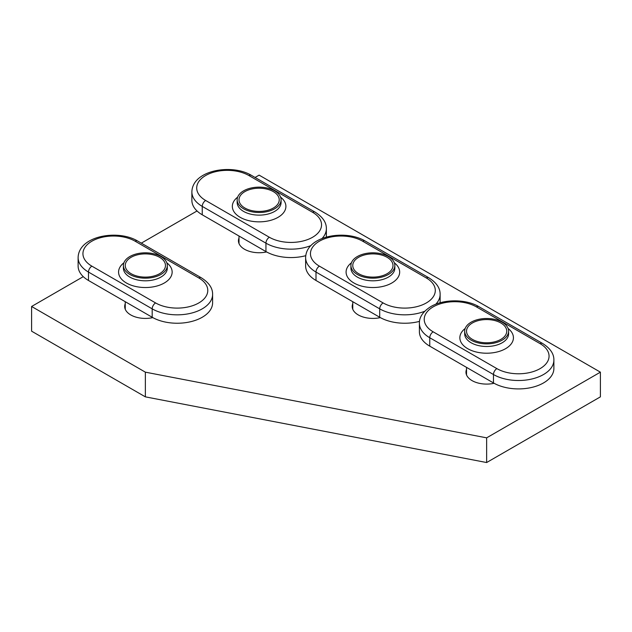 <?xml version="1.0" encoding="UTF-8"?>
<svg xmlns="http://www.w3.org/2000/svg" width="632" height="632" viewBox="0 0 632 632"><rect width="100%" height="100%" fill="white"/><g stroke="black" fill="none" stroke-linecap="round" stroke-linejoin="round"><path stroke-width="0.95" d="M471.109 322.209A21.962 12.68 0 0 0 464.678 331.176A21.962 12.68 0 0 0 478.234 342.892A21.962 12.68 0 0 0 502.171 340.142A21.962 12.68 0 0 0 508.602 331.176A21.962 12.68 0 0 0 495.046 319.46A21.962 12.68 0 0 0 471.109 322.209M429.76 346.154L429.76 337.749A35.392 20.437 180 0 1 419.395 323.3L419.395 331.705A35.392 20.437 0 0 0 429.76 346.154L493.466 382.929A35.392 20.437 180 0 0 532.041 387.361A35.392 20.437 180 0 0 553.885 368.48L553.885 360.074A35.392 20.437 180 0 1 532.041 378.955A35.392 20.437 180 0 1 493.466 374.523L429.76 337.749A4.827 2.789 -60 0 1 433.173 331.832L496.878 368.614A30.565 17.649 0 0 0 540.107 368.614A30.565 17.649 0 0 0 540.107 343.658L476.402 306.875A30.565 17.649 0 0 0 433.173 306.875A30.565 17.649 0 0 0 433.173 331.832M500.86 339.384A20.113 11.613 0 0 0 506.753 331.176A20.113 11.613 0 0 0 494.335 320.448A20.113 11.613 0 0 0 472.42 322.968A20.113 11.613 0 0 0 466.527 331.176A20.113 11.613 0 0 0 478.945 341.904A20.113 11.613 0 0 0 500.86 339.384A20.113 11.613 0 0 0 506.753 331.176A20.113 11.613 0 0 0 494.335 320.448A20.113 11.613 0 0 0 472.42 322.968A20.113 11.613 0 0 0 466.527 331.176A20.113 11.613 0 0 0 478.945 341.904A20.113 11.613 0 0 0 500.86 339.384M160.891 274.462A21.962 12.68 0 0 0 167.322 265.495A21.962 12.68 0 0 0 153.766 253.788A21.962 12.68 0 0 0 129.829 256.537A21.962 12.68 0 0 0 123.398 265.495A21.962 12.68 0 0 0 136.954 277.211A21.962 12.68 0 0 0 160.891 274.462M88.48 280.474L152.186 317.256A35.392 20.437 0 0 0 202.24 317.256A35.392 20.437 0 0 0 212.605 302.807L212.605 294.394A35.392 20.437 180 0 1 202.24 308.851A35.392 20.437 180 0 1 152.186 308.851L88.48 272.068A35.392 20.437 180 0 1 78.115 257.619L78.115 266.025A35.392 20.437 180 0 0 88.48 280.474L88.48 272.068A4.827 2.789 120 0 1 91.893 266.159L155.598 302.933A30.565 17.649 0 0 0 198.827 302.933A30.565 17.649 0 0 0 198.827 277.977L135.122 241.195A30.565 17.649 0 0 0 91.893 241.195A30.565 17.649 0 0 0 91.893 266.159M131.14 257.287A20.113 11.613 0 0 0 125.247 265.495A20.113 11.613 0 0 0 137.665 276.224A20.113 11.613 0 0 0 159.58 273.711A20.113 11.613 0 0 0 165.473 265.495A20.113 11.613 0 0 0 153.055 254.775A20.113 11.613 0 0 0 131.14 257.287A20.113 11.613 0 0 0 125.247 265.495A20.113 11.613 0 0 0 137.665 276.224A20.113 11.613 0 0 0 159.58 273.711A20.113 11.613 0 0 0 165.473 265.495A20.113 11.613 0 0 0 153.055 254.775A20.113 11.613 0 0 0 131.14 257.287M83.274 276.65L31.6 306.481L145.36 372.161L486.64 437.842L600.4 372.161L259.12 175.127L255.075 177.458M600.4 372.161L600.4 396.857L486.64 462.537L486.64 437.842M31.6 306.481L31.6 331.176L145.36 396.857L486.64 462.537M197.034 210.97L141.315 243.138M466.527 369.396A20.674 11.937 0 0 0 465.966 372.161A20.674 11.937 0 0 0 472.025 380.598A20.674 11.937 0 0 0 494.106 383.292M352.767 303.716A20.674 11.937 0 0 0 352.206 306.481A20.674 11.937 0 0 0 358.265 314.926A20.674 11.937 0 0 0 380.346 317.612M125.247 303.716A20.674 11.937 0 0 0 124.686 306.481A20.674 11.937 0 0 0 130.745 314.926A20.674 11.937 0 0 0 152.826 317.612M239.007 238.035A20.674 11.937 0 0 0 238.446 240.808A20.674 11.937 0 0 0 244.505 249.245A20.674 11.937 0 0 0 266.586 251.931M145.36 372.161L145.36 396.857M274.651 208.781A21.962 12.68 0 0 0 281.082 199.823A21.962 12.68 0 0 0 267.526 188.107A21.962 12.68 0 0 0 243.589 190.856A21.962 12.68 0 0 0 237.158 199.823A21.962 12.68 0 0 0 250.714 211.53A21.962 12.68 0 0 0 274.651 208.781M205.653 200.478L269.358 237.261A30.565 17.649 0 0 0 312.587 237.261A30.565 17.649 0 0 0 312.587 212.297L248.882 175.522A30.565 17.649 0 0 0 205.653 175.522A30.565 17.649 0 0 0 205.653 200.478A4.827 2.789 120 0 0 202.24 206.388L202.24 214.793L265.946 251.576A35.392 20.437 0 0 0 305.754 255.691M202.24 214.793A35.392 20.437 180 0 1 191.875 200.344L191.875 191.938A35.392 20.437 180 0 0 202.24 206.388L265.946 243.17A4.827 2.789 -60 0 1 269.358 237.261M244.9 191.607A20.113 11.613 0 0 0 239.007 199.823A20.113 11.613 0 0 0 251.425 210.543A20.113 11.613 0 0 0 273.34 208.031A20.113 11.613 0 0 0 279.233 199.823A20.113 11.613 0 0 0 266.815 189.094A20.113 11.613 0 0 0 244.9 191.607A20.113 11.613 0 0 0 239.007 199.823A20.113 11.613 0 0 0 251.425 210.543A20.113 11.613 0 0 0 273.34 208.031A20.113 11.613 0 0 0 279.233 199.823A20.113 11.613 0 0 0 266.815 189.094A20.113 11.613 0 0 0 244.9 191.607M388.411 274.462A21.962 12.68 0 0 0 394.842 265.495A21.962 12.68 0 0 0 381.286 253.788A21.962 12.68 0 0 0 357.349 256.537A21.962 12.68 0 0 0 350.918 265.495A21.962 12.68 0 0 0 364.474 277.211A21.962 12.68 0 0 0 388.411 274.462M319.413 266.159L383.118 302.933A30.565 17.649 0 0 0 426.347 302.933A30.565 17.649 0 0 0 426.347 277.977L362.642 241.195A30.565 17.649 0 0 0 319.413 241.195A30.565 17.649 0 0 0 319.413 266.159A4.827 2.789 120 0 0 316 272.068L316 280.474L379.706 317.256A35.392 20.437 0 0 0 419.514 321.372M316 280.474A35.392 20.437 180 0 1 305.635 266.025L305.635 257.619A35.392 20.437 180 0 0 316 272.068L379.706 308.851A4.827 2.789 -60 0 1 383.118 302.933M358.66 257.287A20.113 11.613 0 0 0 352.767 265.495A20.113 11.613 0 0 0 365.185 276.224A20.113 11.613 0 0 0 387.1 273.711A20.113 11.613 0 0 0 392.993 265.495A20.113 11.613 0 0 0 380.575 254.775A20.113 11.613 0 0 0 358.66 257.287A20.113 11.613 0 0 0 352.767 265.495A20.113 11.613 0 0 0 365.185 276.224A20.113 11.613 0 0 0 387.1 273.711A20.113 11.613 0 0 0 392.993 265.495A20.113 11.613 0 0 0 380.575 254.775A20.113 11.613 0 0 0 358.66 257.287M508.104 328.49A26.789 15.468 180 0 1 505.584 348.682A26.789 15.468 180 0 1 469.11 349.441A26.789 15.468 180 0 1 465.176 328.49M464.678 331.176L464.678 333.807A21.962 12.68 0 0 0 478.234 345.514A21.962 12.68 0 0 0 502.171 342.773A21.962 12.68 0 0 0 508.602 333.807L508.602 331.176M540.107 343.658A4.827 2.789 -60 0 1 542.517 343.421L478.811 306.639A4.827 2.789 120 0 0 476.402 306.875M496.878 368.614A4.827 2.789 120 0 0 493.466 374.523L493.466 382.929M166.824 262.809A26.789 15.468 180 0 1 164.304 283.002A26.789 15.468 180 0 1 127.83 283.76A26.789 15.468 180 0 1 123.896 262.809M123.398 265.495L123.398 268.126A21.962 12.68 0 0 0 136.954 279.842A21.962 12.68 0 0 0 160.891 277.093A21.962 12.68 0 0 0 167.322 268.126L167.322 265.495M152.186 317.256L152.186 308.851A4.827 2.789 -60 0 1 155.598 302.933M135.122 241.195A4.827 2.789 -60 0 1 137.531 240.958L201.237 277.74A4.827 2.789 120 0 0 198.827 277.977M280.584 197.137A26.789 15.468 180 0 1 278.064 217.321A26.789 15.468 180 0 1 241.59 218.08A26.789 15.468 180 0 1 237.656 197.137M237.158 199.823L237.158 202.445A21.962 12.68 0 0 0 250.714 214.161A21.962 12.68 0 0 0 274.651 211.412A21.962 12.68 0 0 0 281.082 202.445L281.082 199.823M248.882 175.522A4.827 2.789 -60 0 1 251.291 175.277L314.997 212.06A4.827 2.789 120 0 0 312.587 212.297M310.928 245.595A35.392 20.437 180 0 1 265.946 243.17L265.946 251.576M314.997 212.06C322.707 216.926 326.491 222.48 326.365 228.721A35.392 20.437 180 0 1 321.988 238.564M394.344 262.809A26.789 15.468 180 0 1 391.824 283.002A26.789 15.468 180 0 1 355.35 283.76A26.789 15.468 180 0 1 351.416 262.809M350.918 265.495L350.918 268.126A21.962 12.68 0 0 0 364.474 279.842A21.962 12.68 0 0 0 388.411 277.093A21.962 12.68 0 0 0 394.842 268.126L394.842 265.495M362.642 241.195A4.827 2.789 -60 0 1 365.051 240.958L428.757 277.74A4.827 2.789 120 0 0 426.347 277.977M424.688 311.276A35.392 20.437 180 0 1 379.706 308.851L379.706 317.256M428.757 277.74C436.467 282.607 440.251 288.153 440.125 294.394A35.392 20.437 180 0 1 435.748 304.245M553.885 360.074C554.011 353.833 550.227 348.279 542.517 343.421M419.395 323.3C419.198 317.169 422.982 311.615 430.763 306.639C443.664 298.92 465.91 298.92 478.811 306.639M466.527 374.926L466.527 367.382M137.531 240.958C117.631 229.108 78.566 235.902 78.115 257.619M212.605 294.394C212.731 288.153 208.947 282.607 201.237 277.74M125.247 309.253L125.247 301.701M251.291 175.277C231.391 163.435 192.326 170.229 191.875 191.938M326.365 228.721L326.365 237.095M239.007 243.573L239.007 236.02M365.051 240.958C345.151 229.108 306.086 235.902 305.635 257.619M440.125 294.394L440.125 302.775M352.767 309.253L352.767 301.701"/></g></svg>
